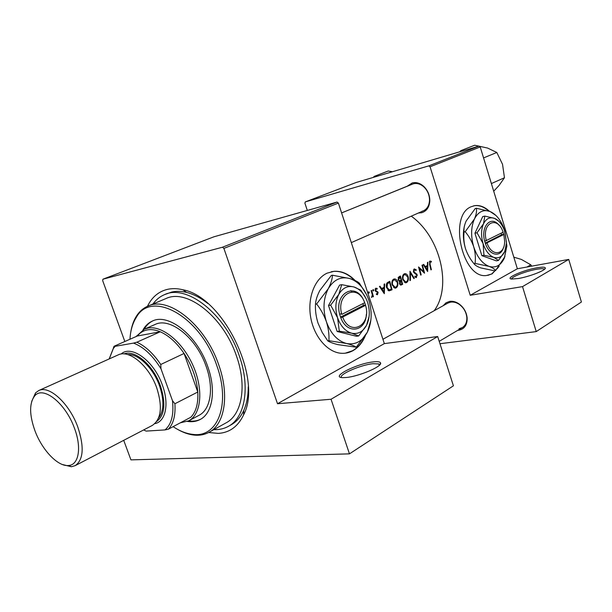 <?xml version="1.0" encoding="UTF-8"?>
<svg xmlns="http://www.w3.org/2000/svg" width="612" height="612" viewBox="0 0 612 612"><rect width="100%" height="100%" fill="white"/><g stroke="black" fill="none" stroke-linecap="round" stroke-linejoin="round"><path stroke-width="0.92" d="M518.272 278.521L511.701 279.049C504.234 278.506 523.199 270.114 536.877 267.819C542.331 266.878 545.162 266.97 545.361 268.094C545.866 270.313 529.189 276.746 518.272 278.521M544.466 269.318L544.175 269.035C543.119 268.507 540.595 268.584 536.602 269.28C526.228 271.032 510.951 276.999 511.678 279.041M346.231 377.497L342.858 377.642C329.363 377.466 356.85 363.474 373.358 361.891C377.78 361.401 380.19 361.784 380.595 363.023C382.332 366.473 358.762 376.457 346.231 377.497M379.677 364.951L378.767 363.933L372.915 363.719C360.652 364.897 338.612 374.475 341.42 377.505M351.869 291.802L350.844 290.608M355.167 280.556C348.748 273.962 341.741 270.879 334.152 271.3L327.137 273.143C314.713 278.735 307.3 297.945 310.667 317.223C313.925 336.524 327.328 352.152 340.907 353.254C345.153 353.606 349.138 352.757 352.879 350.714C358.303 347.624 362.449 342.628 365.326 335.728M345.237 353.193L352.489 350.76C357.454 347.953 361.363 343.5 364.232 337.403M354.34 280.174C348.014 273.893 341.159 270.955 333.769 271.384L331.322 271.728M407.301 186.178L412.228 182.934C416.351 181.932 420.299 183.187 424.078 186.691C427.811 190.554 429.723 195.174 429.808 200.568C429.456 207.093 426.732 211.155 421.645 212.754L418.417 213.014M421.989 211.301L423.405 210.811C427.26 208.906 429.295 205.318 429.517 200.055C429.44 195.083 427.681 190.822 424.238 187.264C420.75 184.028 417.109 182.873 413.307 183.799L341.603 212.915L412.358 184.12M443.226 305.679L445.972 302.825L449.636 301.395C452.658 300.943 455.695 301.716 458.755 303.705C463.651 307.224 466.451 311.967 467.155 317.919C467.308 324.903 464.508 329.011 458.748 330.235L457.753 330.319M459.061 328.736L462.305 327.611C465.564 325.507 467.063 322.088 466.818 317.36C466.168 311.875 463.59 307.515 459.077 304.263C456.254 302.435 453.454 301.724 450.669 302.129L447.846 303.101L382.928 339.285M147.454 306.321C151.83 297.279 158.416 291.641 167.206 289.415C172.056 288.283 177.304 288.405 182.957 289.79C223.196 296.789 263.03 378.958 243.591 414.89C238.03 426.503 229.622 432.669 218.362 433.388L208.623 432.516M207.896 303.537C200.728 297.906 193.644 294.204 186.652 292.437C181.305 291.121 176.333 290.991 171.735 292.046L164.467 294.663C159.885 296.598 156.045 299.712 152.954 304.011M489.416 211.262C484.582 206.802 479.655 204.944 474.621 205.67L471.317 206.695C448.16 215.064 462.274 279.026 486.41 275.53L492.056 273.893L499.117 266.404M487.825 275.377L491.673 273.969L497.854 267.949M488.636 210.987C483.924 206.787 479.119 205.051 474.246 205.762L473.504 205.907M427.436 262.502L427.459 265.455L425.202 266.595L423.688 264.376L423.198 264.621L427.643 271.575L427.926 262.257L427.436 262.502M414.202 268.875L413.421 271.812L416.841 275.216L416.328 276.639L415.097 276.089L414.798 276.8L416.091 277.618L417.285 274.949L413.88 271.598L414.462 269.708L415.992 270.504L416.305 269.877L414.202 268.875M414.339 278.361L409.971 271.231L409.933 280.61L410.43 280.357L410.476 272.983L413.85 278.605L414.339 278.361L413.773 278.468M397.716 282.086C397.058 280.044 395.979 278.988 394.48 278.927L393.623 279.164C392.017 280.265 391.519 282.193 392.131 284.955L395.138 288.183L396.048 287.931C397.701 286.791 398.259 284.84 397.716 282.086L397.203 282.186M392.062 289.721L389.783 281.329L388.115 282.163C386.417 283.058 385.897 284.878 386.57 287.64L389.209 290.838L392.062 289.721L388.314 290.555M373.771 290.034L373.075 289.56L372.838 290.501L373.381 291.014L373.771 290.034L372.785 290.218M377.222 288.459L375.799 288.198L375.171 290.578L377.68 292.788L377.375 293.89L376.502 293.592L376.311 294.296L377.275 294.739L378.17 292.505L375.661 290.295L376.066 288.94L377.076 289.193L377.222 288.459L375.225 288.833M384.122 284.159L384.122 287.273L381.643 288.52L379.998 286.225L379.463 286.493L384.305 293.683L384.65 283.899L384.122 284.159M431.376 261.362L429.899 261.033L429.593 264.422L430.94 269.892L431.383 269.663L430.06 264.277L430.129 261.867L431.299 262.104L431.376 261.362L429.287 261.783M373.442 296.629L371.645 290.402L371.14 290.654L372.325 294.923L371.484 297.508L372.708 295.963L372.945 296.881L373.442 296.629L372.907 296.728M369.327 292.261L368.623 291.786L368.386 292.727L368.929 293.24L369.327 292.261L368.332 292.444M402.665 284.312L400.424 276.004L399.001 276.723L398.037 279.913L399.644 281.528L399.491 283.616L400.837 285.093L402.665 284.312L400.103 284.794M408.189 276.8C407.538 274.757 406.475 273.709 404.991 273.656L404.18 273.885C402.612 274.964 402.122 276.869 402.727 279.608L405.695 282.813L406.559 282.568C408.173 281.443 408.717 279.523 408.189 276.8L407.684 276.899M424.575 273.136L422.425 265.004L421.974 265.233L423.733 271.606L418.547 266.947L420.719 275.102L421.171 274.872L419.534 268.446L424.46 273.159M434.176 310.728C452.107 286.806 440.563 237.112 411.264 216.166M478.951 146.107L480.221 146.949L430.06 166.801L428.752 165.898L478.951 146.107L356.146 182.491L305.296 201.914L304.898 203.169L307.316 210.444M338.39 203.085L223.893 248.403L222.462 247.225L337.013 202.059L338.39 203.085L384.344 343.615L437.679 336.524L453.408 385.812L349.467 453.859L130.93 459.872L123.716 440.334M223.893 248.403L277.519 403.729L384.344 343.615M480.221 146.949L517.354 268.767L470.23 295.282L522.526 286.615L568.739 259.427L581.4 302.022L536.234 331.597L439.982 343.722M430.06 166.801L470.23 295.282M428.752 165.898L305.296 201.914M522.526 286.615L536.234 331.597M568.739 259.427L517.354 268.767M222.462 247.225L102.923 279.21L102.671 280.625L124.833 341.511M337.013 202.059L214.016 236.775L102.923 279.21M437.679 336.524L331.046 399.253L349.467 453.859M331.046 399.253L277.519 403.729M213.84 429.632C219.127 429.861 223.954 428.775 228.314 426.38L231.267 424.728C236.599 421.737 240.776 416.948 243.798 410.346C246.751 403.759 248.227 395.91 248.25 386.792M430.909 269.754L431.383 269.663M381.008 288.635L381.643 288.52M383.961 292L382.148 289.254L384.099 288.267L383.961 292L383.334 292.115M381.513 289.369L382.148 289.254M381.131 288.818L384.099 288.267M377.168 294.732L377.573 294.663M376.372 294.074L377.137 293.936M375.125 289.124L376.066 288.94M375.125 290.394L375.661 290.295M375.317 290.945L375.975 290.822M375.584 291.373L376.778 291.151M376.426 291.886L377.719 291.649M377.612 292.613L378.17 292.505M372.28 296.04L372.708 295.963M389.576 282.423L391.389 289.101L389.301 289.897L387.059 287.395L387.48 283.723L389.576 282.423L387.082 282.905M387.847 290.165L389.301 289.897M386.532 287.495L387.059 287.395M386.501 283.907L387.48 283.723M394.778 288.16L396.048 287.931M395.834 287.082L395.123 287.273L392.613 284.718C392.131 282.453 392.567 280.877 393.914 280.005L394.633 279.806L397.242 282.331C397.67 284.58 397.203 286.156 395.834 287.082M392.093 284.81L392.613 284.718M392.483 280.281L393.914 280.005M402 283.693L400.776 284.197L399.957 283.356L401.35 281.023L402 283.693M399.452 283.455L399.957 283.356M399.384 281.497L401.028 281.183M399.169 281.436L401.35 281.023M401.12 280.166L399.72 280.732L398.511 279.676L400.225 277.091L401.12 280.166M397.999 279.776L398.511 279.676M398.091 277.71L399.552 277.427M398.205 277.481L400.225 277.091M405.343 282.79L406.559 282.568M406.345 281.719L405.672 281.91L403.193 279.37C402.727 277.129 403.147 275.576 404.463 274.719L405.144 274.528L407.73 277.037C408.15 279.256 407.684 280.816 406.345 281.719M402.688 279.462L403.193 279.37M403.056 274.995L404.463 274.719M409.979 273.082L410.476 272.983M409.941 280.449L410.43 280.357M415.556 270.03L416.305 269.877M413.414 269.923L414.462 269.708M413.383 271.69L413.88 271.598M413.674 272.424L414.293 272.309M415.716 274.031L416.696 273.839M416.787 275.04L417.285 274.949M415.931 277.611L416.466 277.511M419.044 268.538L419.534 268.446M420.689 274.964L421.171 274.872M423.045 271.743L423.733 271.606M424.629 266.71L425.202 266.595M427.329 269.961L425.669 267.306L427.444 266.404L427.329 269.961L426.763 270.076M425.095 267.421L425.669 267.306M424.782 266.939L427.444 266.404M187.463 421.423C192.145 422.135 196.368 421.5 200.132 419.511C212.593 413.299 216.365 390.372 207.789 366.703C197.347 335.613 168.606 312.793 152.403 321.048C148.509 322.769 145.396 325.683 143.055 329.799M188.58 420.895C193.002 421.546 197.026 420.987 200.637 419.22M173.112 426.663C179.89 431.162 186.515 433.74 192.979 434.398C217.566 437.985 230.992 404.341 216.77 365.502C200.461 316.121 151.317 289.461 136.285 317.429C132.59 323.258 130.478 330.534 129.951 339.255M130.647 332.943C131.611 326.272 133.584 320.589 136.583 315.899C139.528 311.347 143.3 308.088 147.897 306.122C168.575 295.818 205.387 324.934 218.736 364.859C229.653 395.138 224.749 424.246 209.044 432.286C204.66 434.681 199.764 435.622 194.371 435.117C188.833 434.558 183.141 432.592 177.312 429.219M209.044 432.286L226.134 422.823C241.97 414.699 247.141 385.851 236.477 356.016C223.449 316.679 186.79 288.214 165.913 298.579L147.897 306.122M228.314 426.38C245.014 417.744 250.515 387.243 239.223 355.633C225.423 313.91 186.576 283.761 164.467 294.663M136.208 336.501L144.271 329.202L155.043 324.498C170.037 316.817 196.559 337.878 206.19 366.534C214.108 388.375 210.62 409.573 199.053 415.296L188.687 420.834L180.364 422.8M152.939 320.818C149.313 322.562 146.39 325.377 144.164 329.256M388.26 171L392.437 171.743L388.26 171L374.307 176.34L373.228 177.434L374.307 176.34L388.26 171M374.995 176.906L374.307 176.34L374.995 176.906M460.928 150.613L459.704 151.807L460.928 150.613L474.675 145.235L487.588 148.058L496.814 152.48L502.544 164.322L504.464 177.748L498.979 185.566L493.716 191.204L498.979 185.566L504.464 177.748L491.382 183.562L504.464 177.748L502.544 164.322L496.814 152.48L483.564 157.911L496.814 152.48L487.588 148.058L474.675 145.235L460.928 150.613L461.785 151.195L460.928 150.613M526.97 267.016L530.826 264.828L531.706 266.159M513.812 257.162L521.424 259.442L530.826 264.828M182.307 421.767L190.875 417.208C196.085 411.761 198.387 403.362 197.783 392.017C196.712 378.782 192.137 365.93 184.059 353.461C176.807 342.819 168.874 335.59 160.252 331.781C155.54 329.799 151.187 329.18 147.201 329.922C143.231 330.709 139.949 332.729 137.348 335.996L114.169 346.208L115.133 346.331L113.342 348.496L109.25 358.907M144.271 329.202L147.806 328.116C161.973 325.14 182.758 341.97 193.155 365.831C203.689 389.645 201.249 414.423 188.687 420.834M190.875 417.208L168.354 429.188L164.995 429.915C171.528 424.323 174.015 414.561 172.454 400.615L160.979 368.768C152.702 355.442 143.537 346.889 133.5 343.103L136.843 342.207L160.252 331.781L137.348 335.996M172.454 400.615L174.902 403.752L197.783 392.017L184.059 353.461L160.765 364.484L160.979 368.768M143.675 429.922L146.123 431.1L164.995 429.915M146.123 431.1L143.981 430.083M133.5 343.103L115.133 346.331M136.843 342.207C145.449 346.17 153.428 353.598 160.765 364.484M109.319 358.563L114.169 346.208M174.902 403.752C175.644 415.265 173.464 423.741 168.354 429.188M74.366 427.987C65.415 402.964 43.047 385.468 34.723 395.887C29.185 403.178 29.277 414.837 34.991 430.879C42.106 450.088 57.926 466.749 68.468 465.518C78.818 465.12 81.931 447.563 74.366 427.987M31.709 401.365L35.572 392.858L38.755 390.548C49.067 385.009 69.278 403.362 77.747 426.878C84.387 446.867 83.53 459.796 75.161 465.656L71.374 466.734L62.309 464.485M156.71 421.461C164.743 415.234 165.99 403.369 160.443 385.889C153.306 365.188 134.739 349.291 123.968 353.92M121.1 354.05C131.305 344.342 154.148 360.988 162.425 385.239C169.44 404.088 165.607 421.76 154.821 423.634M127.809 354.593C138.327 353.598 153.413 368.263 159.594 385.988C164.322 400.317 163.978 410.996 158.554 418.027M38.755 390.548L118.093 354.937C129.094 349.154 149.144 365.846 156.787 388.008C162.723 406.888 161.216 419.373 152.266 425.447L75.161 465.656M364.714 302.718L341.802 314.384C335.567 293.477 357.836 282.828 364.714 302.718L365.563 305.319L342.682 317.039C350.102 337.235 371.79 325.431 365.563 305.319M364.125 301.334C356.153 280.977 333.249 293.125 339.897 315.019L340.777 317.666C346.882 334.764 365.739 331.834 366.351 314.369M339.3 331.161L351.678 333.196L358.663 335.957L356.513 336.271L337.151 331.49L339.3 331.161L337.579 317.75C340.639 326.173 345.336 331.322 351.678 333.196C358.005 334.435 362.97 331.788 366.557 325.263L369.097 316.465M358.663 335.957L366.557 325.263C369.786 318.385 370.138 310.774 367.613 302.42C364.729 294.234 360.185 289.086 353.966 286.967L341.718 284.672L339.591 285.1L328.506 305.533L337.151 331.49M360.43 295.818L360.254 295.267M366.213 298.863L360.858 290.21L353.966 286.967C347.685 285.422 342.628 287.885 338.811 294.357L330.641 305.151L328.506 305.533M341.718 284.672L338.811 294.357C335.368 301.295 334.955 309.091 337.579 317.75L330.641 305.151M328.239 288.757C323.297 298.534 322.692 309.55 326.418 321.797C330.778 333.701 337.449 340.93 346.43 343.485C355.373 345.13 362.35 341.358 367.361 332.163C371.867 322.516 372.364 311.875 368.837 300.217C364.821 288.788 358.441 281.551 349.712 278.514C340.853 276.264 333.701 279.676 328.239 288.757L316.618 303.988L315.478 304.195C315.754 300.048 317.223 295.451 319.892 290.394L331.322 275.461L332.461 275.224C332.293 279.149 330.885 283.662 328.239 288.757M316.618 303.988C320.826 309.374 324.092 315.31 326.418 321.797C328.445 328.346 329.279 334.649 328.912 340.7L346.43 343.485C351.089 344.655 354.379 345.895 356.299 347.203L337.992 344.648C333.326 343.5 329.914 342.238 327.764 340.869L322.18 332.392L318.033 323.167C316.014 316.695 315.157 310.368 315.478 304.195M328.912 340.7L327.764 340.869M356.299 347.203L367.361 332.163L370.872 320.153M366.726 294.923L359.397 283.18C357.561 281.52 354.333 279.967 349.712 278.514L332.461 275.224M340.777 317.666L342.682 317.039M341.572 313.489L339.744 314.423M340.555 317.093L363.482 305.373L362.908 303.636M363.482 305.373L365.463 305.028M486.356 240.776C481.315 222.814 497.571 214.988 503.125 232.185L484.719 241.319L485.423 243.614C489.447 255.74 500.616 257.958 503.477 247.577M498.849 225.063C490.885 215.003 480.451 226.585 484.719 241.319M483.97 255.242L493.823 257.369L498.459 260.46L496.355 260.865L481.866 255.663L483.97 255.242L483.059 243.492C485.492 250.775 489.08 255.403 493.823 257.369C498.551 258.8 502.184 256.864 504.732 251.547L505.168 250.469M498.459 260.46L504.732 251.547L506.529 242.75L504.441 230.403C502.054 224.26 498.772 220.259 494.595 218.4L484.826 216.09L482.746 216.579L474.935 233.241L481.866 255.663M498.757 221.207L494.595 218.4C489.891 216.747 486.196 218.553 483.495 223.808L477.031 232.782L474.935 233.241M484.826 216.09L483.495 223.808C481.086 229.477 480.94 236.041 483.059 243.492L477.031 232.782M474.399 219.05C470.942 227.037 470.72 236.308 473.726 246.85C477.184 257.147 482.279 263.642 488.996 266.358C495.682 268.301 500.807 265.524 504.372 258.035L506.881 246.047L504.846 231.015L503.844 228.085C500.501 219.662 495.934 214.146 490.143 211.545C483.503 209.166 478.255 211.675 474.399 219.05L465.212 231.711L464.087 231.956C463.644 228.743 464.347 225.078 466.191 220.963L475.256 208.516L476.373 208.248C476.878 211.308 476.213 214.911 474.399 219.05M465.212 231.711C468.999 236.217 471.837 241.266 473.726 246.85C475.317 252.511 475.761 258.035 475.057 263.412L488.996 266.358C492.446 267.643 494.641 269.05 495.567 270.573L494.435 270.779L480.741 267.911C477.268 266.641 475.004 265.21 473.933 263.634C470.161 259.121 467.346 254.102 465.472 248.571C463.881 242.964 463.422 237.425 464.087 231.956M475.057 263.412L473.933 263.634M495.567 270.573L504.946 256.612M495.957 215.485L490.143 211.545L476.373 208.248M464.676 225.002C462.718 232.315 462.986 240.172 465.472 248.571M485.423 243.614L503.829 234.48L502.903 232.353M487.06 243.071C491.704 257.071 504.931 255.273 504.632 241.113L503.829 234.48M485.247 243.117L501.588 234.763L501.129 233.256M501.588 234.763L503.515 234.35M429.578 264.376L430.06 264.277M388.612 290.708L390.984 290.272M386.899 283.127L388.957 282.736M400.5 285.047L401.64 284.832M414.515 273.357L415.571 273.151M333.769 271.384L334.152 271.3M186.652 292.437L182.957 289.79M243.798 410.346L243.591 414.89M459.077 304.263L458.755 303.705M466.818 317.36L467.155 317.919M424.238 187.264L424.078 186.691M429.517 200.055L429.808 200.568M379.241 365.372L378.767 363.933M379.654 364.806L380.595 363.023M377.199 293.936L376.365 294.089M376.166 288.91L375.125 289.101M394.48 278.927L393.952 279.026M395.123 287.273L393.585 287.556M394.197 279.891L392.522 280.212M400.776 284.197L399.789 284.381M404.991 273.656L404.501 273.755M405.672 281.91L404.165 282.193M404.739 274.604L403.094 274.933M414.576 269.67L413.414 269.9M416.068 276.708L414.913 276.93M544.305 269.456L544.175 269.035M544.864 268.959L545.361 268.094M136.285 317.429L136.583 315.899M192.979 434.398L194.371 435.117M427.015 209.22L351.319 242.62L427.015 209.22M439.217 341.343L462.305 327.611M136.468 336.386L136.553 335.957M113.342 348.496L113.694 346.851M34.723 395.887L35.572 392.858M68.468 465.518L71.374 466.734"/></g></svg>
